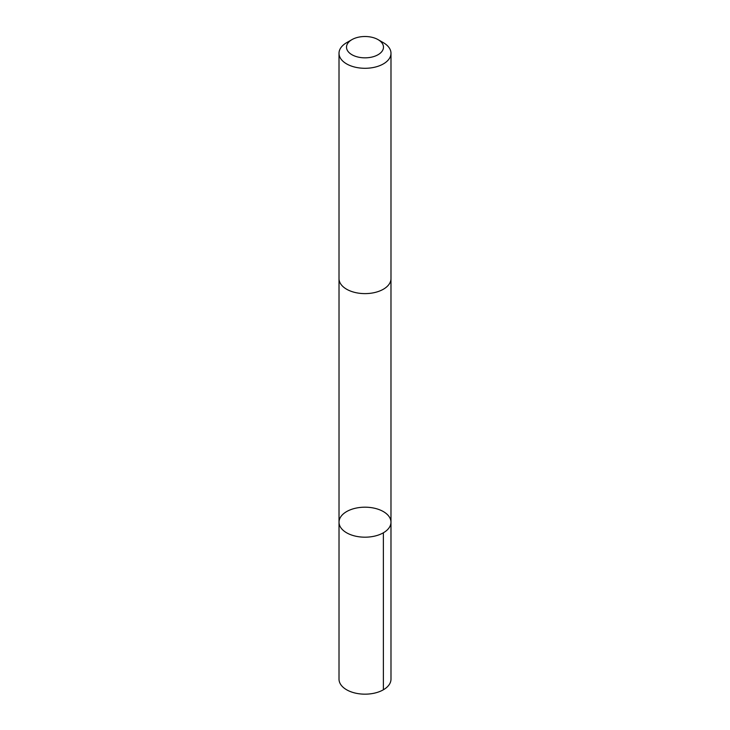 <?xml version="1.0" encoding="UTF-8"?>
<svg xmlns="http://www.w3.org/2000/svg" width="730" height="730" viewBox="0 0 730 730"><rect width="100%" height="100%" fill="white"/><g stroke="black" fill="none" stroke-linecap="round" stroke-linejoin="round"><path stroke-width="1.09" d="M344.268 513.154A25.979 15.002 180 0 1 373.258 507.97A25.979 15.002 180 0 1 390.979 522.187A25.979 15.002 180 0 1 365 537.189A25.979 15.002 180 0 1 339.021 522.187A25.979 15.002 180 0 1 344.268 513.154M339.012 679.174A25.988 15.002 0 0 0 356.742 693.39A25.988 15.002 0 0 0 385.741 688.207A25.988 15.002 0 0 0 390.988 679.174L390.979 522.187A25.979 15.002 180 0 1 365 537.189A25.979 15.002 180 0 1 339.021 522.187L339.012 679.174M351.933 39.63L346.622 42.687A25.988 15.002 0 0 0 339.012 53.299L339.012 278.623A25.988 15.002 0 0 0 356.742 292.839A25.988 15.002 0 0 0 385.741 287.656A25.988 15.002 0 0 0 390.988 278.623L390.988 53.299A25.988 15.002 0 0 0 383.378 42.687L378.067 39.63A18.487 10.667 0 0 0 351.933 39.63A18.487 10.667 0 0 0 352.864 55.224A18.487 10.667 0 0 0 379.746 53.6A18.487 10.667 0 0 0 378.067 39.63M339.012 53.299A25.988 15.002 0 0 0 356.742 67.516A25.988 15.002 0 0 0 385.741 62.333A25.988 15.002 0 0 0 390.988 53.299M383.369 532.8L383.378 689.777M339.021 278.96L339.021 522.187M390.979 278.96L390.979 522.187"/></g></svg>
